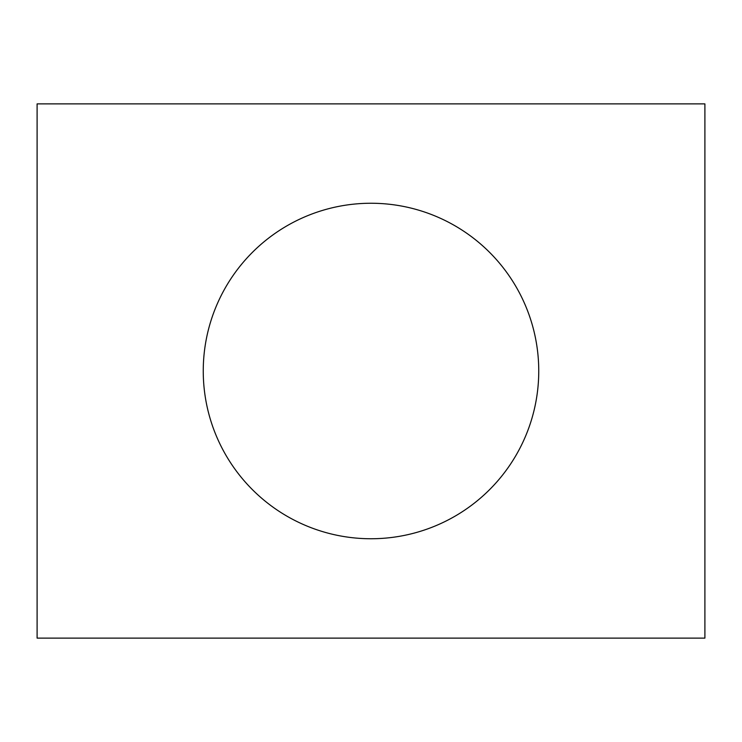 <?xml version="1.0" encoding="UTF-8"?>
<svg xmlns="http://www.w3.org/2000/svg" width="742" height="742" viewBox="0 0 742 742"><rect width="100%" height="100%" fill="white"/><g stroke="black" fill="none" stroke-linecap="round" stroke-linejoin="round"><path stroke-width="1.11" d="M37.1 103.88L37.1 638.12L704.9 638.12L37.1 638.12L37.1 103.88L704.9 103.88L37.1 103.88M704.9 638.12L704.9 103.88L704.9 638.12M371 538.748A167.748 167.748 0 0 1 203.252 371A167.748 167.748 0 0 1 371 203.252A167.748 167.748 0 0 1 538.748 371A167.748 167.748 0 0 1 371 538.748A167.748 167.748 0 0 0 538.748 371A167.748 167.748 0 0 0 371 203.252A167.748 167.748 0 0 0 203.252 371A167.748 167.748 0 0 0 371 538.748"/></g></svg>
